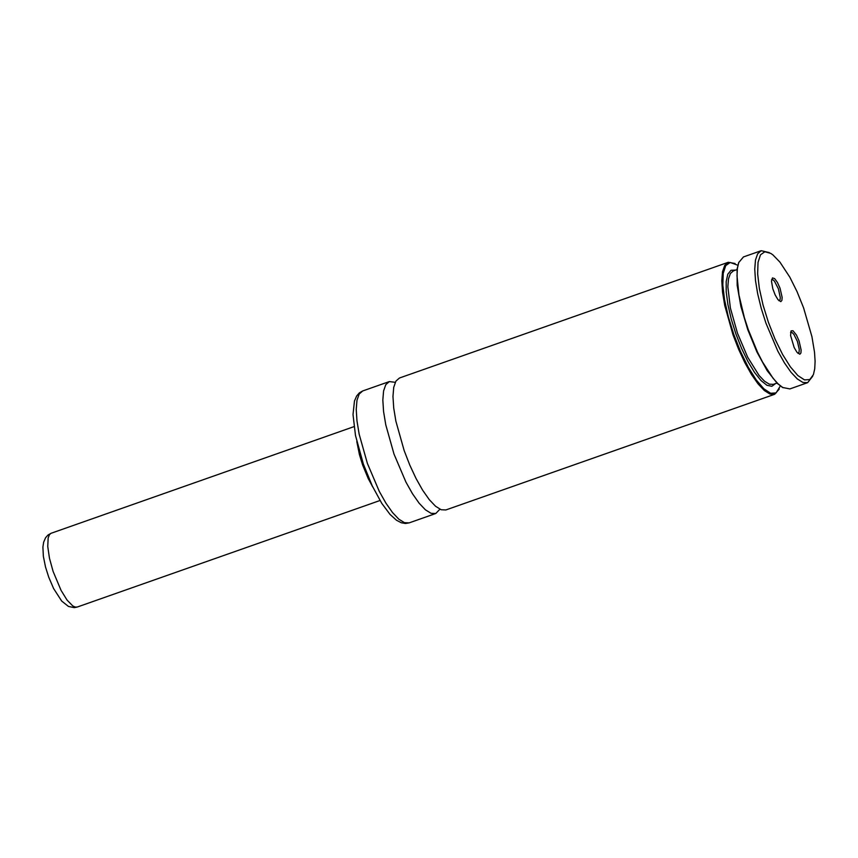 <?xml version="1.0" encoding="UTF-8"?>
<svg xmlns="http://www.w3.org/2000/svg" width="858" height="858" viewBox="0 0 858 858"><rect width="100%" height="100%" fill="white"/><g stroke="black" fill="none" stroke-linecap="round" stroke-linejoin="round"><path stroke-width="1.29" d="M780.029 288.191L777.402 282.379L774.624 278.603L772.447 277.917L771.481 281.231L772.811 288.76L775.16 294.938L777.97 299.667L780.823 301.63L781.906 300.407L782.142 297.383L780.029 288.191M803.581 307.84L797.071 291.699L789.843 277.198L779.911 262.076L772.908 254.88L770.752 253.378L764.843 251.759L760.488 254.826L758.032 262.366L757.646 273.831L759.341 288.385L763.019 304.944L768.403 322.318L775.085 339.242L782.593 354.461L790.379 366.859L797.865 375.557L804.504 379.901L809.813 379.568L813.416 374.603L814.725 368.833L815.1 361.325L814.532 352.327L811.936 336.679L803.581 307.84M799.023 340.808L801.136 350L800.911 353.024L799.828 354.247L796.975 352.273L794.165 347.554L790.583 335.467L791.087 330.888L792.996 330.738L796.406 334.995L799.023 340.808M356.799 441.559L359.427 454.601L362.666 465.1L368.189 478.507L372.833 487.119M395.27 382.314L389.317 381.585L385.778 384.684L383.58 390.948L382.829 400.043L383.569 411.518L385.768 424.807L394.004 454.075L405.909 482.046L412.516 493.779L419.122 503.196L425.407 509.813L431.038 513.309L435.746 513.513L439.929 509.223M735.049 263.492L728.249 262.291L399.453 378.013L395.913 381.124L393.715 387.376L392.964 396.471L393.704 407.947L395.892 421.235L404.139 450.504L409.759 465.025L416.044 478.485L422.651 490.218L429.257 499.624L435.542 506.252L441.173 509.749L445.881 509.952L774.688 394.272L779.246 389.082M728.249 262.291L724.72 265.401L722.533 271.654L721.793 280.748L722.543 292.224L724.742 305.512L732.989 334.781L738.62 349.303L744.894 362.773L751.49 374.506L758.097 383.923L764.371 390.551L769.991 394.058L774.688 394.272M737.816 265.208L730.179 262.473L725.739 265.605L723.23 273.305L722.822 285.006L724.56 299.85L728.313 316.763L733.805 334.502L740.626 351.759L748.294 367.288L756.241 379.955L763.877 388.824L770.656 393.254L776.082 392.921L780.33 386.003M738.899 262.13L737.076 269.101L737.183 285.424L740.894 306.467L747.747 329.59L756.885 351.909L767.17 370.645L777.305 383.44L783.097 387.719M769.251 252.584L761.196 250.697L743.457 256.939L738.749 262.537L737.408 268.329L737.001 275.836L738.963 295.013L744.379 317.674L748.197 329.429L757.432 351.984L762.558 362.055L773.037 378.228L778.056 383.826L782.721 387.505L789.896 388.921L807.635 382.668L812.74 376.158M761.196 250.697L757.668 253.796L755.48 260.049L754.75 269.144L755.501 280.62L757.7 293.908L761.239 308.344L765.947 323.187L777.852 351.179L784.459 362.913L791.055 372.329L797.329 378.957L802.949 382.464L807.635 382.668M778.967 300.761L780.051 299.742L780.308 297.662L778.399 288.803L774.442 281.177L773.004 279.826L771.578 279.74M790.572 332.357L791.998 332.443L793.95 334.47L797.404 341.42L799.27 349.378L799.045 352.359L797.972 353.378M409.148 522.876L405.405 523.487L401.319 522.758L396.471 520.238L390.015 514.392L381.778 503.367L372.222 485.832L363.374 464.114L355.48 435.435L353.024 414.575L354.461 401.018L356.692 395.924L359.438 392.803L362.719 390.948L359.18 394.047L356.971 400.311L356.231 409.405L356.971 420.881L359.159 434.169L367.396 463.438L379.3 491.409L385.918 503.142L392.524 512.548L398.809 519.176L404.44 522.672L409.148 522.876L435.746 513.513M735.574 270.098L731.016 270.281L727.809 274.185L726.179 281.585L726.222 291.988L727.938 304.708L731.209 318.951L735.842 333.783L741.516 348.241L747.876 361.39L754.514 372.393L760.992 380.523L766.902 385.263L771.846 386.315L775.514 383.59M737.011 269.594L733.397 270.86L730.362 273.53L728.485 278.914L727.841 286.733L730.383 308.033L737.472 333.204L747.715 357.271L759.073 375.472L764.467 381.166L769.304 384.18L773.337 384.363L776.951 383.086M354.011 426.63L50.879 533.354L49.389 534.781L48.155 538.02L47.748 546.449L49.453 558.161L53.099 571.417L61.1 590.443L67.106 600.139L72.758 605.909L75.204 607.078L77.295 607.024L380.008 500.504M362.719 390.948L389.317 381.585M781.928 387.076L782.721 387.505M738.395 263.363L738.749 262.537M77.295 607.024L74.228 607.625L68.447 606.434L61.701 601.072L53.636 588.588L48.724 577.166L45.517 567.009L43.361 556.349L42.9 547.061L43.672 542.106L45.624 537.666L48.048 534.984L51.308 533.161"/></g></svg>
